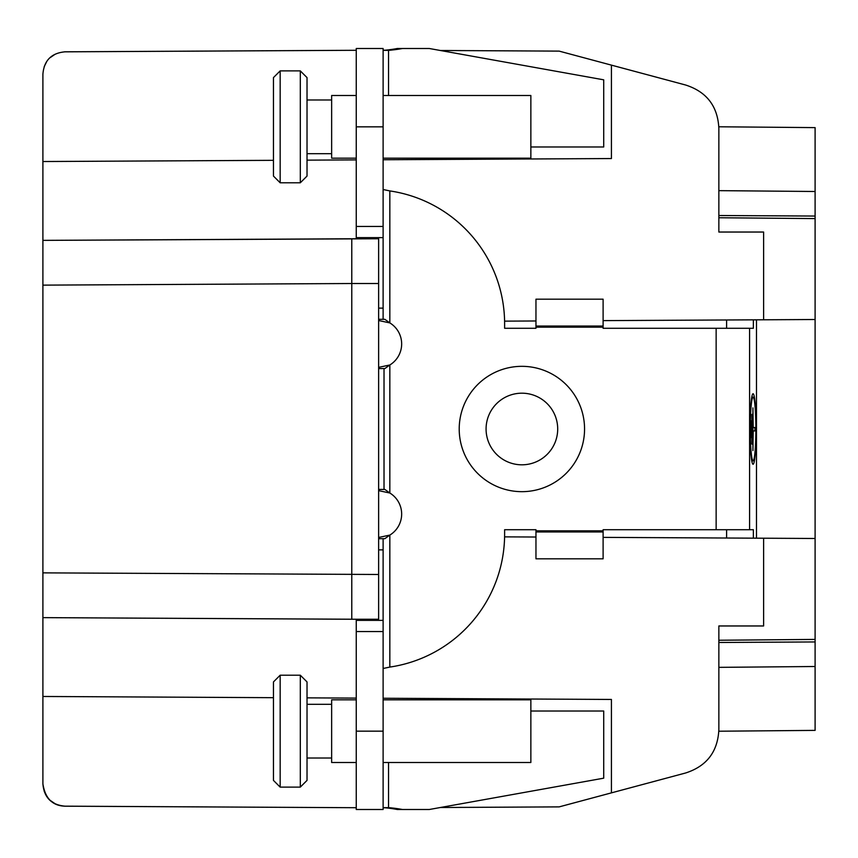 <?xml version="1.0" encoding="UTF-8"?>
<svg xmlns="http://www.w3.org/2000/svg" width="858" height="858" viewBox="0 0 858 858"><rect width="100%" height="100%" fill="white"/><g stroke="black" fill="none" stroke-linecap="round" stroke-linejoin="round"><path stroke-width="1.29" d="M378.635 320.527L389.832 322.908A24.625 24.625 0 0 1 389.832 364.982L384.845 368.565L378.635 368.565M378.635 489.435L384.845 489.435L389.832 493.018A24.625 24.625 0 0 1 389.832 535.092L378.635 537.473M356.252 631.563L356.252 809.502L383.118 809.502L383.118 631.563L356.252 631.563L356.252 619.251L42.9 617.631L42.9 240.369L356.252 238.749L356.252 226.437L383.118 226.437L383.118 319.326L378.635 319.326M383.118 226.437L383.118 48.498L356.252 48.498L356.252 226.437M64.414 51.834L356.231 50.29L65.165 51.812C51.437 53.003 44.015 60.468 42.9 74.196L42.9 240.369L378.635 238.749L378.635 283.515L351.78 283.515L351.78 619.251L378.635 619.251L378.635 283.515M42.9 161.529L273.455 160.328L42.9 161.529M356.252 159.888L307.025 160.146L356.252 159.899L356.252 191.248M383.118 319.326L384.845 319.326L389.832 322.908L389.832 190.926L383.118 189.511M383.118 237.634L356.252 237.634M383.118 50.354L388.545 50.343A134.298 131.832 90 0 0 402.445 48.498L429.268 48.498L603.721 79.826L603.721 146.975L530.855 146.975M383.118 50.3L388.545 50.343L388.545 95.495M389.832 190.926A134.298 134.298 0 0 1 504.622 323.798L504.622 328.282L535.96 328.282L535.96 299.185L603.11 299.185L603.11 326.04L535.96 326.04M753.367 319.841L753.367 328.282L603.11 328.282L603.11 326.04M389.832 667.074L389.832 535.092L384.845 538.674L383.118 538.674L383.118 668.489L389.832 667.074A134.298 134.298 0 0 0 504.622 534.202L504.622 529.718L535.96 529.718L535.96 558.815L603.11 558.815L603.11 529.718L753.367 529.718L753.367 538.159M378.635 490.637L389.832 493.018L389.832 364.982L378.635 367.363M356.252 698.101L307.025 697.854L356.252 698.112L356.252 666.752M378.635 538.674L383.118 538.674L383.118 631.563M42.9 566.033L42.9 291.967M351.78 619.251L42.9 617.631L42.9 783.804C44.015 797.532 51.437 804.997 65.165 806.188C52.542 805.844 45.12 798.38 42.9 783.804M54.826 54.408L50.29 57.583M44.219 66.602L46.482 62.055L44.241 66.527M44.219 791.398L46.482 795.945M50.397 800.514L55.019 803.689M64.414 806.166L356.252 807.71L65.165 806.188M383.118 807.807L385.017 807.796M440.411 807.507L559.137 806.885L611.422 792.867L611.422 699.452L383.118 698.251L611.422 699.452M42.9 696.471L273.455 697.683L42.9 696.471M611.422 158.548L383.118 159.749L611.422 158.548L611.422 65.133L685.671 85.028C706.681 91.806 717.738 106.22 718.854 128.26L718.854 232.035L763.62 232.035L763.62 319.787L603.11 320.624M504.601 321.139L535.96 320.978M685.671 772.972L611.422 792.867L685.671 772.972C706.681 766.194 717.738 751.78 718.854 729.74L718.854 625.965L763.62 625.965L763.62 538.213L603.11 537.376M535.96 537.022L504.601 536.861M685.671 85.028L559.137 51.115L440.411 50.493M385.017 50.204L383.118 50.193M50.397 57.486L55.019 54.311M718.854 232.035L718.854 217.75L815.1 218.586L815.1 127.617L718.832 126.78M718.832 731.22L815.1 730.383L815.1 639.414L718.854 640.25L718.854 625.965M815.1 218.586L815.1 639.414M815.1 319.508L763.62 319.787M763.62 538.213L815.1 538.492M402.445 48.498L397.329 48.498A134.298 131.832 -90 0 1 383.429 50.343M383.429 807.657A134.298 131.832 -90 0 1 397.329 809.502L402.445 809.502A134.298 131.832 90 0 0 388.545 807.657L383.118 807.646M402.445 809.502L429.268 809.502L603.721 778.174L603.721 711.025L530.855 711.025M388.545 762.505L388.545 807.657L383.118 807.7M356.252 620.366L383.118 620.366M356.252 699.828L331.649 699.828L331.649 762.505L356.252 762.505M383.118 699.828L530.855 699.828L530.855 762.505L383.118 762.505M307.025 780.405L307.025 681.928L300.311 675.214L300.311 787.118L307.025 780.405M280.169 787.118L273.455 780.405L273.455 681.928L280.169 675.214L280.169 787.118L300.311 787.118M535.96 531.96L603.11 531.96M726.608 319.98L726.608 328.282M726.608 529.718L726.608 538.02M756.488 538.181L756.488 319.82M753.077 393.747A35.253 3.067 90 0 0 749.999 429A35.253 3.067 90 0 0 753.077 464.253A35.253 3.067 90 0 0 756.145 429A35.253 3.067 90 0 0 753.077 393.747M753.077 397.104A31.896 2.778 -90 0 1 755.855 429A31.896 2.778 -90 0 1 753.077 460.896A31.896 2.778 -90 0 1 750.3 429A31.896 2.778 -90 0 1 753.077 397.104L751.769 397.104M753.077 460.896L751.769 460.896M753.227 427.552L752.927 407.904L752.927 450.557L753.227 430.909L754.933 430.909L754.933 427.552L752.927 427.552M752.251 414.371L751.951 444.09L751.951 414.371M751.276 420.828L750.975 437.634L750.975 420.828M521.889 393.189A35.811 35.811 0 0 0 486.078 429A35.811 35.811 0 0 0 521.889 464.811A35.811 35.811 0 0 0 557.7 429A35.811 35.811 0 0 0 521.889 393.189A35.811 35.811 0 0 0 486.078 429A35.811 35.811 0 0 0 521.889 464.811A35.811 35.811 0 0 0 557.7 429A35.811 35.811 0 0 0 521.889 393.189M356.252 95.495L331.649 95.495L331.649 158.172L356.252 158.172M383.118 95.495L530.855 95.495L530.855 158.172L383.118 158.172M307.025 176.072L307.025 77.595L300.311 70.882L300.311 182.786L307.025 176.072M280.169 182.786L273.455 176.072L273.455 77.595L280.169 70.882L280.169 182.786L300.311 182.786M378.635 308.129L383.118 308.129M383.118 126.834L356.252 126.834M603.11 327.155L535.96 327.155M716.14 529.718L716.14 328.282M535.96 530.845L603.11 530.845M521.889 491.666A62.666 62.666 0 0 0 584.555 429A62.666 62.666 0 0 0 521.889 366.334A62.666 62.666 0 0 0 459.212 429A62.666 62.666 0 0 0 521.889 491.666M384.019 489.435L384.019 368.565M383.118 668.489L383.118 538.674M42.9 572.865L378.635 574.485M351.78 238.749L351.78 283.515L42.9 285.135M718.854 215.519L815.1 216.055M815.1 641.945L718.854 642.481M356.252 731.166L383.118 731.166M383.118 549.871L378.635 549.871M749.592 328.282L749.592 529.718M815.1 191.495L718.854 190.648M815.1 666.505L718.854 667.352M307.025 704.311L331.649 704.311M307.025 758.022L331.649 758.022M280.169 675.214L300.311 675.214M307.025 99.978L331.649 99.978M307.025 153.689L331.649 153.689M280.169 70.882L300.311 70.882"/></g></svg>
